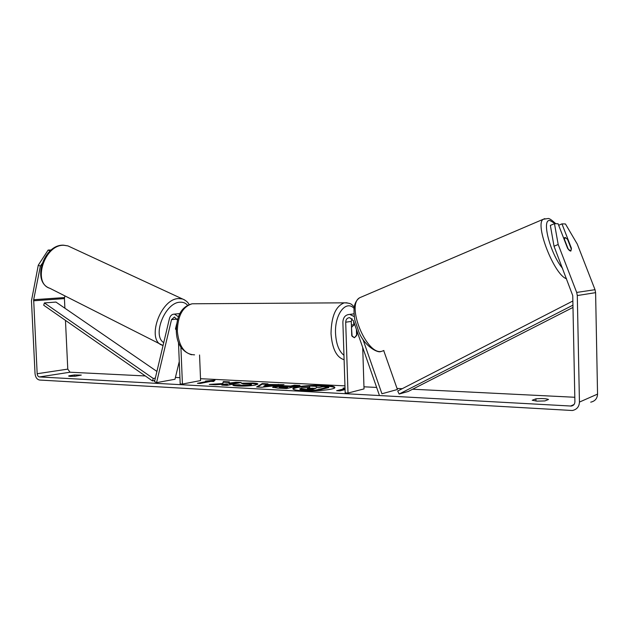 <?xml version="1.0" encoding="UTF-8"?>
<svg xmlns="http://www.w3.org/2000/svg" width="629" height="629" viewBox="0 0 629 629"><rect width="100%" height="100%" fill="white"/><g stroke="black" fill="none" stroke-linecap="round" stroke-linejoin="round"><path stroke-width="0.94" d="M176.686 323.888L175.507 328.841L176.262 330.115M179.273 361.541L174.98 379.256L156.566 382.644L154.514 381.575L169.413 318.651C170.255 315.687 171.921 314.178 174.398 314.123L178.518 316.812M180.012 313.509L179.517 313.604M156.566 382.644L171.52 319.642L174.422 317.008L177.464 320.106M178.471 342.192L180.193 383.934L182.426 384.052L180.893 347.066M199.558 355L200.588 380.569L182.426 384.052M175.68 329.313L176.403 326.309M334.722 387.771C333.755 386.921 330.469 386.348 324.863 386.049L311.111 386.08M302.463 390.751C315.648 391.568 335.697 389.493 334.848 387.456C334.526 386.458 331.192 385.789 324.839 385.435C311.795 384.689 292.273 386.678 292.886 388.753C293.13 389.713 296.322 390.373 302.463 390.751M554.015 246.222L550.359 225.402L554.464 223.657L558.19 244.5L554.015 246.222L572.744 295.599L574.906 401.837C574.78 404.18 573.585 405.587 571.313 406.059L39.454 376.944C38.149 376.685 37.386 375.607 37.166 373.728L33.667 299.719L40.366 266.177L38.283 265.179L48.142 250.059L50.092 250.955M574.812 397.269L412.624 389.217M402.23 388.706L397.033 388.447M376.645 387.433L363.963 386.804M344.951 385.86L200.509 378.697M179.933 377.675L175.42 377.447M145.323 375.953L70.031 372.219L67.775 369.121L65.463 320.373M222.469 383.564L209.3 384.429L215.377 384.759L227.604 383.918L221.801 385.097L227.014 385.38L241.111 382.479L235.938 382.22L228.862 383.179L229.412 381.889L223.319 381.575L222.493 384.138L214.174 384.689M266.948 384.445L284.009 384.665L261.868 387.252L256.616 386.969L262.23 383.556L267.946 383.847L266.971 385.034L274.574 385.428L274.551 384.83M535.916 398.825C541.899 398.33 546.106 398.542 548.527 399.478L544.911 400.925L537.119 401.153L532.22 400.256L535.916 398.825L535.971 401.074M74.379 374.963L68.781 375.851L69.921 376.37L75.401 376.197L81.298 375.096L74.379 374.963L74.442 376.276M205.51 381.08L215.008 380.215L213.585 381.488L210.88 381.355L200.124 383.454L197.42 383.313L208.191 381.213L205.51 381.08M345.077 389.587L339.919 390.892L336.617 390.711L345.046 388.604M345.022 387.92L343.064 388.117L345.03 388.219M274.197 386.568L274.236 386.56C277.869 385.86 282.382 385.64 287.775 385.915L290.551 386.057L294.364 385.192L299.986 385.483L286.486 388.565L277.727 388.093L272.609 387.236L274.197 386.568L274.26 387.157C277.892 386.458 282.405 386.245 287.799 386.521L290.567 386.662L290.551 386.057M241.284 383.226L252.779 383.006C256.129 383.195 257.843 383.533 257.929 384.02L255.516 385.034C250.57 385.954 244.736 386.292 238.021 386.041C234.436 385.821 232.722 385.491 232.895 385.042L239.146 384.728L241.662 385.294L249.996 384.744L251.38 384.185L249.139 383.729L243.156 383.855L241.284 383.226M68.781 375.851L68.805 376.244M558.19 244.5L576.683 292.438L577.296 295.551L579.443 402.08C579.199 406.719 576.84 409.526 572.366 410.509L39.611 380.042C37.001 379.515 35.476 377.376 35.035 373.618L31.458 300.804L38.283 265.179M558.67 225.268L561.964 223.869L565.455 223.971L577.265 244.052L595.018 289.686L595.6 292.65L597.55 394.1C597.306 398.519 595.034 401.208 590.725 402.159M64.889 308.21L64.433 298.594L64.866 295.874M51.185 250.004L48.142 250.059M41.891 263.826L40.366 266.177M554.464 223.657L558.088 223.759L567.641 248.447L570.613 251.12L571.447 248.313L561.964 223.869M309.468 386.167C300.143 386.772 294.663 387.739 293.035 389.052M309.672 387.322L309.46 385.994L316.104 386.332L316.348 387.488L318.903 387.621L322.866 386.678L328.723 386.977L315.522 390.161L300.057 388.903L301.401 388.062L309.806 387.322L309.46 385.994M328.723 386.977L328.747 387.59L315.554 390.782L315.522 390.161M315.522 390.79L305.466 390.239L300.08 389.524L299.884 388.714M300.08 389.524L300.057 388.903M199.747 383.438L208.215 381.779L208.191 381.213M208.199 381.402L214.308 380.844M345.062 389.233L338.716 390.829M274.574 385.428L278.364 384.972L278.34 384.374M278.364 384.972L280.463 385.082M257.544 387.016L262.246 384.146L262.23 383.556M262.246 384.146L267.034 384.39M263.842 386.12L263.865 386.717L269.975 385.986L269.951 385.388L265.564 385.16L263.842 386.12L269.951 385.388M290.567 386.662L294.388 385.797L294.364 385.192M294.388 385.797L297.832 385.97M273.01 387.527L274.22 387.173M279.339 387.071L279.362 387.676L284.033 388.148L287.642 387.322L287.618 386.717L279.936 386.819L284.017 387.535L287.618 386.717M284.033 388.148L284.017 387.535M229.176 382.448L223.334 382.149L223.319 381.575M223.334 382.149L222.493 384.138M238.863 382.943L228.885 383.761L228.862 383.179M232.36 383.533L232.337 382.951M235.961 382.794L235.938 382.22M224.097 385.223L227.627 384.5L227.604 383.918M242.7 383.706L252.803 383.588L257.709 384.327M233.713 385.546L239.169 385.318L239.146 384.728M239.169 385.318L241.685 385.884L249.98 385.341L251.396 384.775L251.38 384.185M307.463 388.313L312.833 389.068L316.033 388.305L307.463 388.313L307.479 388.738M313.91 388.808L308.163 388.808M381.929 393.762L397.402 389.5L381.929 393.762L362.925 339.346M397.402 389.5L383.706 350.573M353.105 313.965L353.946 313.753M354.229 316.584L349.795 314.398C345.478 314.657 343.175 317.252 342.876 322.19L345.187 392.897L348.002 393.046L345.698 322.205C345.871 319.335 347.208 317.826 349.716 317.661L353.372 320.688L379.193 394.745M356.769 330.422L356.902 334.77L354.426 337.765L351.745 335.627L351.289 321.411L352.02 318.651M362.721 347.507L364.026 388.903L348.002 393.046M353.695 321.608L353.797 324.918M351.469 327.088L352.091 336.311L354.426 337.765L356.604 335.556L356.415 329.407M354.882 325.012L353.946 324.918L351.8 327.088M570.817 251.089L571.36 249.163L567.586 239.437L565.267 237.463L564.441 239.39L568.239 249.202L569.615 250.719M572.98 307.439L408.237 391.458L399.148 394.037L572.933 305.159M572.854 301L397.725 391.018L399.148 394.037M154.773 380.498L152.454 380.922L43.708 305.23L44.392 302.926L153.287 378.485L152.454 380.922M155.332 378.123L153.287 378.485M44.392 302.926L55.95 302.069L156.92 371.432M177.095 319.045L171.52 319.642M49.911 288.31C32.032 283.215 44.659 244.091 63.946 245.294L67.948 245.908L182.52 298.979L178.722 298.571C160.285 298.508 145.786 341.138 162.667 345.329L49.911 288.31C31.253 282.162 43.574 244.146 63.553 245.176L67.948 245.908M163.729 342.64C151.809 335.501 165.309 302.172 180.146 302.219C183.212 302.038 185.704 303.068 187.615 305.309M184.722 299.978L182.52 298.979C185.909 300.465 188.11 302.337 189.125 304.593M574.025 404.533L570.487 406.09M70.031 372.219L39.454 376.944M64.512 297.564L33.667 299.719M64.433 298.594L33.596 300.788M67.775 369.121L37.166 373.728M595.018 289.686L576.683 292.438M595.6 292.65L577.296 295.551M597.55 394.1L579.443 402.08M305.466 390.239L305.442 389.618M274.26 387.157L274.236 386.56M287.799 386.521L287.775 385.915M281.391 388.007L281.375 387.393M252.803 383.588L252.779 383.006M241.685 385.884L241.662 385.294M249.98 385.341L249.957 384.751M250.02 385.333L249.996 384.744M307.439 388.73L307.424 388.321M312.196 388.722L312.173 388.101M351.289 321.411L345.698 322.205M344.102 359.702C336.523 357.429 332.159 348.71 331.019 333.559C331.349 316.308 335.768 306.064 344.275 302.832L347.043 302.808M354.041 308.336C345.903 299.679 334.565 314.335 335.54 333.331C336.153 344.039 338.96 351.352 343.953 355.267M195.305 303.76L192.152 303.783C182.63 306.693 177.692 315.876 177.339 331.318C179.021 346.744 184.769 354.583 194.565 354.842M555.25 223.68L550.021 220.559C541.176 218.57 550.108 253.55 562.546 268.371M361.848 296.817L359.678 297.745C345.761 304.947 366.825 355.983 381.842 351.289L383.894 350.495M566.556 278.781C554.338 275.274 534.375 224.121 543.212 219.285L544.832 218.625M174.398 314.123L179.98 313.557M162.667 345.329L163.06 345.463M571.313 406.059L573.475 405.107M353.946 313.855L349.795 314.398M191.491 354.756C181.828 351.501 176.757 343.654 176.293 331.208C176.592 318.903 179.422 307.141 192.152 303.783L344.275 302.832C352.499 303.092 351.517 304.994 354.253 306.842M351.399 324.894L353.946 324.918M555.737 223.696C551.664 219.875 549.078 218.153 547.977 218.538L543.212 219.285L359.678 297.745C357.044 299.553 355.283 302.345 354.394 306.103C353.765 309.24 353.915 313.918 354.85 320.13L359.033 332.419C365.032 346.98 378.54 353.435 380.875 351.462M563.639 238.1L564.85 237.605"/></g></svg>
